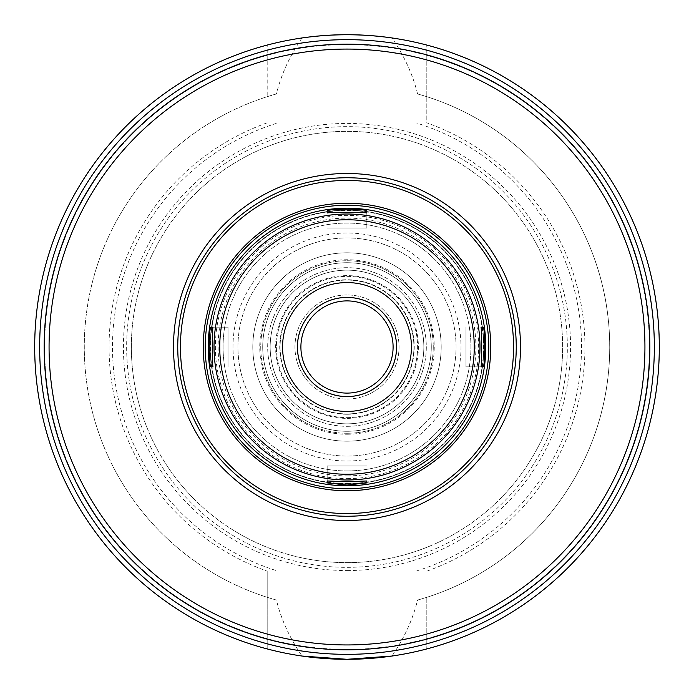 <?xml version="1.0" encoding="UTF-8"?>
<svg xmlns="http://www.w3.org/2000/svg" width="694" height="694" viewBox="0 0 694 694"><rect width="100%" height="100%" fill="white"/><g stroke="black" fill="none" stroke-linecap="round" stroke-linejoin="round"><path stroke-width="0.52" stroke-dasharray="3.47 2.6" d="M213.015 327.169L228.031 327.169L228.031 366.831L228.031 327.169L211.089 327.169M213.015 366.831L211.089 366.831M366.831 213.015L366.831 228.031L327.169 228.031L366.831 228.031L366.831 211.089M327.169 213.015L327.169 211.089M480.985 366.831L465.969 366.831L465.969 327.169L465.969 366.831L482.911 366.831M480.985 327.169L482.911 327.169M327.169 480.985L327.169 465.969L366.831 465.969L327.169 465.969L327.169 482.911M366.831 480.985L366.831 482.911M417.554 93.924C412.904 74.744 404.385 56.093 391.98 37.953A312.3 312.3 0 0 1 391.98 656.047C404.385 637.907 412.904 619.256 417.554 600.076L426.81 597.317L426.81 648.933L426.81 597.317A262.731 262.731 0 0 0 426.81 96.683L417.554 93.924A262.731 262.731 0 0 1 417.554 600.076M302.02 37.953C289.615 56.093 281.096 74.744 276.446 93.924L267.19 96.683L267.19 45.067L267.19 96.683A262.731 262.731 0 0 0 267.19 597.317L276.446 600.076C281.096 619.256 289.615 637.907 302.02 656.047A312.3 312.3 0 0 1 302.02 37.953M277.791 122.933L426.81 122.933L426.81 45.067L426.81 122.933L277.791 122.933A234.511 234.511 0 0 0 277.791 571.067L267.19 571.067L267.19 648.933L267.19 571.067L426.81 571.067L277.791 571.067M276.446 93.924A262.731 262.731 0 0 0 276.446 600.076M267.19 122.838A237.947 237.947 0 0 0 267.19 571.162M347 567.345A220.345 220.345 0 0 0 537.824 236.828A220.345 220.345 0 0 0 156.176 236.828A220.345 220.345 0 0 0 347 567.345M347 562.634A215.634 215.634 0 0 0 533.747 239.178A215.634 215.634 0 0 0 160.253 239.178A215.634 215.634 0 0 0 347 562.634A215.634 215.634 0 0 0 533.747 239.178A215.634 215.634 0 0 0 160.253 239.178A215.634 215.634 0 0 0 347 562.634A215.634 215.634 0 0 0 533.747 239.178A215.634 215.634 0 0 0 160.253 239.178A215.634 215.634 0 0 0 347 562.634M416.209 571.067A234.511 234.511 0 0 0 416.209 122.933M426.81 571.162A237.947 237.947 0 0 0 426.81 122.838M426.81 648.933A312.3 312.3 0 0 0 426.81 45.067M347 649.384A302.384 302.384 0 0 0 608.872 195.803A302.384 302.384 0 0 0 85.128 195.803A302.384 302.384 0 0 0 347 649.384M347 654.347A307.347 307.347 0 0 0 613.166 193.331A307.347 307.347 0 0 0 80.834 193.331A307.347 307.347 0 0 0 347 654.347M347 483.813A136.813 136.813 0 0 0 465.483 278.589A136.813 136.813 0 0 0 228.517 278.589A136.813 136.813 0 0 0 347 483.813A136.813 136.813 0 0 0 465.483 278.589A136.813 136.813 0 0 0 228.517 278.589A136.813 136.813 0 0 0 347 483.813M347 485.8A138.8 138.8 0 0 0 467.201 277.6A138.8 138.8 0 0 0 226.799 277.6A138.8 138.8 0 0 0 347 485.8A138.8 138.8 0 0 0 467.201 277.6A138.8 138.8 0 0 0 226.799 277.6A138.8 138.8 0 0 0 347 485.8A138.8 138.8 0 0 0 467.201 277.6A138.8 138.8 0 0 0 226.799 277.6A138.8 138.8 0 0 0 347 485.8M347 456.053A109.053 109.053 0 0 0 441.445 292.469A109.053 109.053 0 0 0 252.555 292.469A109.053 109.053 0 0 0 347 456.053A109.053 109.053 0 0 0 441.445 292.469A109.053 109.053 0 0 0 252.555 292.469A109.053 109.053 0 0 0 347 456.053M347 488.776A141.776 141.776 0 0 0 469.777 276.117A141.776 141.776 0 0 0 224.223 276.117A141.776 141.776 0 0 0 347 488.776M347 490.753A143.753 143.753 0 0 0 471.495 275.119A143.753 143.753 0 0 0 222.505 275.119A143.753 143.753 0 0 0 347 490.753A143.753 143.753 0 0 0 471.495 275.119A143.753 143.753 0 0 0 222.505 275.119A143.753 143.753 0 0 0 347 490.753A143.753 143.753 0 0 0 471.495 275.119A143.753 143.753 0 0 0 222.505 275.119A143.753 143.753 0 0 0 347 490.753A143.753 143.753 0 0 0 471.495 275.119A143.753 143.753 0 0 0 222.505 275.119A143.753 143.753 0 0 0 347 490.753M347 483.892A136.892 136.892 0 0 0 465.553 278.554A136.892 136.892 0 0 0 228.447 278.554A136.892 136.892 0 0 0 347 483.892A136.892 136.892 0 0 0 465.553 278.554A136.892 136.892 0 0 0 228.447 278.554A136.892 136.892 0 0 0 347 483.892M347 411.447A64.447 64.447 0 0 0 402.806 314.781A64.447 64.447 0 0 0 291.194 314.781A64.447 64.447 0 0 0 347 411.447M347 418.387A71.387 71.387 0 0 0 408.818 311.311A71.387 71.387 0 0 0 285.182 311.311A71.387 71.387 0 0 0 347 418.387M347 423.834A76.834 76.834 0 0 0 413.546 308.578A76.834 76.834 0 0 0 280.454 308.578A76.834 76.834 0 0 0 347 423.834A76.834 76.834 0 0 0 413.546 308.578A76.834 76.834 0 0 0 280.454 308.578A76.834 76.834 0 0 0 347 423.834M347 413.919A66.919 66.919 0 0 0 404.958 313.541A66.919 66.919 0 0 0 289.042 313.541A66.919 66.919 0 0 0 347 413.919A66.919 66.919 0 0 0 404.958 313.541A66.919 66.919 0 0 0 289.042 313.541A66.919 66.919 0 0 0 347 413.919M347 434.244A87.244 87.244 0 0 0 422.559 303.373A87.244 87.244 0 0 0 271.441 303.373A87.244 87.244 0 0 0 347 434.244M347 441.184A94.184 94.184 0 0 0 428.571 299.903A94.184 94.184 0 0 0 265.429 299.903A94.184 94.184 0 0 0 347 441.184A94.184 94.184 0 0 0 428.571 299.903A94.184 94.184 0 0 0 265.429 299.903A94.184 94.184 0 0 0 347 441.184A94.184 94.184 0 0 0 428.571 299.903A94.184 94.184 0 0 0 265.429 299.903A94.184 94.184 0 0 0 347 441.184M347 431.269A84.269 84.269 0 0 0 419.983 304.866A84.269 84.269 0 0 0 274.017 304.866A84.269 84.269 0 0 0 347 431.269A84.269 84.269 0 0 0 419.983 304.866A84.269 84.269 0 0 0 274.017 304.866A84.269 84.269 0 0 0 347 431.269A84.269 84.269 0 0 0 419.983 304.866A84.269 84.269 0 0 0 274.017 304.866A84.269 84.269 0 0 0 347 431.269A84.269 84.269 0 0 0 419.983 304.866A84.269 84.269 0 0 0 274.017 304.866A84.269 84.269 0 0 0 347 431.269M347 414.266A67.266 67.266 0 0 0 405.253 313.367A67.266 67.266 0 0 0 288.747 313.367A67.266 67.266 0 0 0 347 414.266M347 399.05A52.05 52.05 0 0 0 392.075 320.975A52.05 52.05 0 0 0 301.925 320.975A52.05 52.05 0 0 0 347 399.05A52.05 52.05 0 0 0 392.075 320.975A52.05 52.05 0 0 0 301.925 320.975A52.05 52.05 0 0 0 347 399.05M347 396.569A49.569 49.569 0 0 0 389.933 322.216A49.569 49.569 0 0 0 304.067 322.216A49.569 49.569 0 0 0 347 396.569M347 393.099A46.099 46.099 0 0 0 386.922 323.951A46.099 46.099 0 0 0 307.078 323.951A46.099 46.099 0 0 0 347 393.099M347 417.641A70.641 70.641 0 0 0 408.176 311.684A70.641 70.641 0 0 0 285.824 311.684A70.641 70.641 0 0 0 347 417.641A70.641 70.641 0 0 0 408.176 311.684A70.641 70.641 0 0 0 285.824 311.684A70.641 70.641 0 0 0 347 417.641M347 426.316A79.316 79.316 0 0 0 415.689 307.347A79.316 79.316 0 0 0 278.311 307.347A79.316 79.316 0 0 0 347 426.316A79.316 79.316 0 0 0 415.689 307.347A79.316 79.316 0 0 0 278.311 307.347A79.316 79.316 0 0 0 347 426.316M347 433.256A86.256 86.256 0 0 0 421.7 303.877A86.256 86.256 0 0 0 272.3 303.877A86.256 86.256 0 0 0 347 433.256A86.256 86.256 0 0 0 421.7 303.877A86.256 86.256 0 0 0 272.3 303.877A86.256 86.256 0 0 0 347 433.256M347 470.931A123.931 123.931 0 0 0 454.327 285.034A123.931 123.931 0 0 0 239.673 285.034A123.931 123.931 0 0 0 347 470.931A123.931 123.931 0 0 0 454.327 285.034A123.931 123.931 0 0 0 239.673 285.034A123.931 123.931 0 0 0 347 470.931M267.19 55.338A302.384 302.384 0 0 0 267.19 638.662M347 483.527A136.527 136.527 0 0 0 465.232 278.736A136.527 136.527 0 0 0 228.768 278.736A136.527 136.527 0 0 0 347 483.527M347 570.563A223.563 223.563 0 0 0 540.617 235.214A223.563 223.563 0 0 0 153.383 235.214A223.563 223.563 0 0 0 347 570.563M426.81 638.662A302.384 302.384 0 0 0 426.81 55.338M347 475.884A128.884 128.884 0 0 0 458.621 282.553A128.884 128.884 0 0 0 235.379 282.553A128.884 128.884 0 0 0 347 475.884M347 461.016A114.016 114.016 0 0 0 445.739 289.997A114.016 114.016 0 0 0 248.261 289.997A114.016 114.016 0 0 0 347 461.016M347 478.617A131.617 131.617 0 0 0 460.99 281.191A131.617 131.617 0 0 0 233.011 281.191A131.617 131.617 0 0 0 347 478.617"/><path stroke-width="1.04" d="M211.089 366.831C208.634 368.054 208.634 325.946 211.089 327.169L213.015 327.169C212.329 325.954 212.329 368.046 213.015 366.831L211.089 366.831M327.169 211.089C325.946 208.634 368.054 208.634 366.831 211.089L366.831 213.015C368.046 212.329 325.954 212.329 327.169 213.015L327.169 211.089M482.911 327.169C485.366 325.946 485.366 368.054 482.911 366.831L480.985 366.831C481.671 368.046 481.671 325.954 480.985 327.169L482.911 327.169M366.831 482.911L347 485.037L327.169 482.911L327.169 480.985L347 481.749L366.831 480.977L366.831 482.911M391.98 37.953C361.99 33.685 332.01 33.685 302.02 37.953M302.02 656.047L347 659.3L391.98 656.047M267.19 45.067A312.3 312.3 0 0 0 267.19 648.933A312.3 312.3 0 0 1 267.19 45.067A312.3 312.3 0 0 0 267.19 648.933M426.81 648.933A312.3 312.3 0 0 0 426.81 45.067M347 659.3A312.3 312.3 0 0 0 617.46 190.85A312.3 312.3 0 0 0 76.54 190.85A312.3 312.3 0 0 0 347 659.3A312.3 312.3 0 0 0 617.46 190.85A312.3 312.3 0 0 0 76.54 190.85A312.3 312.3 0 0 0 347 659.3M347 654.347A307.347 307.347 0 0 0 613.166 193.331A307.347 307.347 0 0 0 80.834 193.331A307.347 307.347 0 0 0 347 654.347M347 520.5A173.5 173.5 0 0 0 497.26 260.25A173.5 173.5 0 0 0 196.74 260.25A173.5 173.5 0 0 0 347 520.5M347 516.249A169.249 169.249 0 0 0 493.573 262.375A169.249 169.249 0 0 0 200.427 262.375A169.249 169.249 0 0 0 347 516.249M347 490.753A143.753 143.753 0 0 0 471.495 275.119A143.753 143.753 0 0 0 222.505 275.119A143.753 143.753 0 0 0 347 490.753A143.753 143.753 0 0 0 471.495 275.119A143.753 143.753 0 0 0 222.505 275.119A143.753 143.753 0 0 0 347 490.753M347 488.776A141.776 141.776 0 0 0 469.777 276.117A141.776 141.776 0 0 0 224.223 276.117A141.776 141.776 0 0 0 347 488.776M347 485.8A138.8 138.8 0 0 0 467.201 277.6A138.8 138.8 0 0 0 226.799 277.6A138.8 138.8 0 0 0 347 485.8M347 479.988A132.988 132.988 0 0 0 462.169 280.506A132.988 132.988 0 0 0 231.831 280.506A132.988 132.988 0 0 0 347 479.988M347 474.262A127.262 127.262 0 0 0 457.207 283.369A127.262 127.262 0 0 0 236.793 283.369A127.262 127.262 0 0 0 347 474.262M347 411.447A64.447 64.447 0 0 0 402.806 314.781A64.447 64.447 0 0 0 291.194 314.781A64.447 64.447 0 0 0 347 411.447M347 396.604A49.604 49.604 0 0 0 389.959 322.198A49.604 49.604 0 0 0 304.041 322.198A49.604 49.604 0 0 0 347 396.604M347 396.569A49.569 49.569 0 0 0 389.933 322.216A49.569 49.569 0 0 0 304.067 322.216A49.569 49.569 0 0 0 347 396.569M347 393.099A46.099 46.099 0 0 0 386.922 323.951A46.099 46.099 0 0 0 307.078 323.951A46.099 46.099 0 0 0 347 393.099M347 649.818A302.818 302.818 0 0 0 609.254 195.587A302.818 302.818 0 0 0 84.746 195.587A302.818 302.818 0 0 0 347 649.818M347 644.943A297.943 297.943 0 0 0 605.021 198.033A297.943 297.943 0 0 0 88.979 198.033A297.943 297.943 0 0 0 347 644.943M347 513.56A166.56 166.56 0 0 0 491.248 263.72A166.56 166.56 0 0 0 202.752 263.72A166.56 166.56 0 0 0 347 513.56"/></g></svg>

